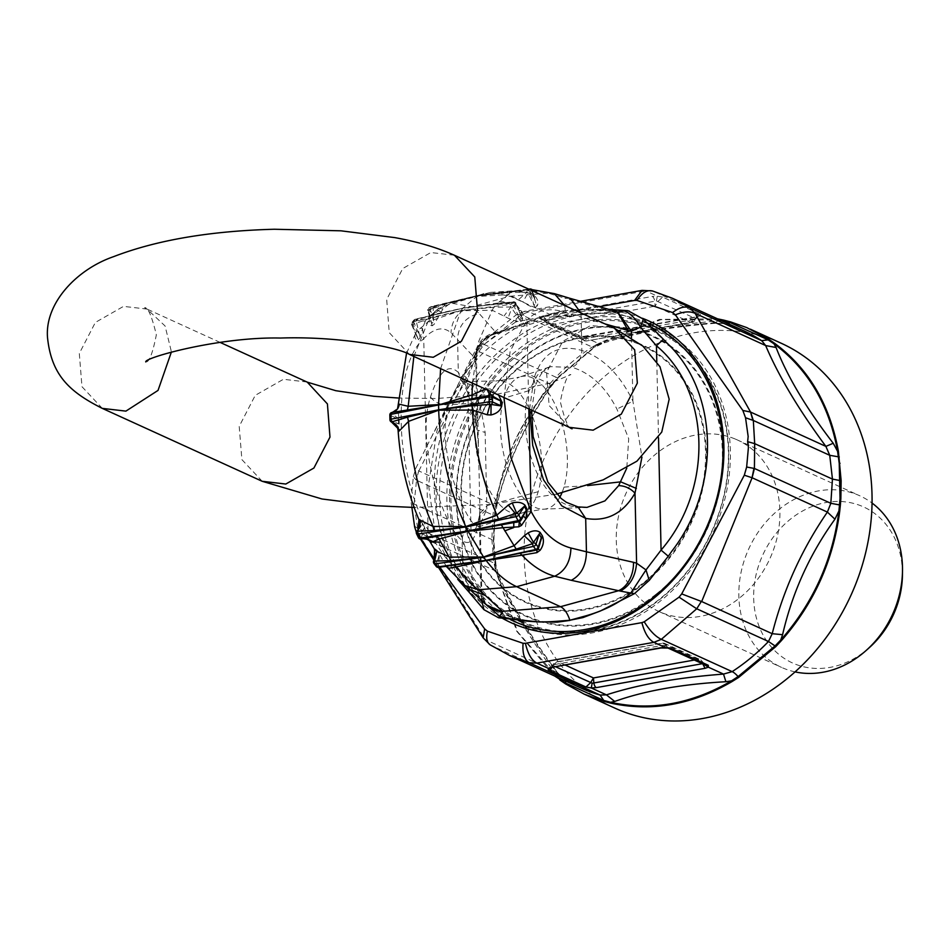 <?xml version="1.0" encoding="UTF-8"?>
<svg xmlns="http://www.w3.org/2000/svg" width="950" height="950" viewBox="0 0 950 950"><rect width="100%" height="100%" fill="white"/><g stroke="black" fill="none" stroke-linecap="round" stroke-linejoin="round"><path stroke-width="0.71" stroke-dasharray="4.75 3.56" d="M465.061 585.592L456.344 568.361C448.424 562.721 438.995 549.896 428.07 529.851L423.724 338.628C433.972 328.094 443.056 326.123 451.001 332.738L474.644 357.77C475.57 344.209 482.742 335.671 496.161 332.156L553.945 316.255L557.781 316.659L562.911 310.923L575.926 309.415L608.819 309.391M469.953 589.617L462.887 573.717L456.344 568.361M486.353 604.865L486.982 605.447A24.747 23.204 132.9 0 1 479.904 589.534L481.828 594.178L481.638 600.483M479.904 589.534L462.887 573.717L462.128 540.348C445.301 529.72 414.794 443.412 430.492 397.017C438.959 371.308 448.234 363.102 458.316 372.412L457.556 339.031C458.482 325.482 465.654 316.944 479.073 313.417L472.043 306.707C458.909 310.472 451.891 319.152 451.001 332.738M471.473 385.237L461.367 380.701L458.316 372.412C465.987 381.936 472.34 400.734 477.363 428.818L478.479 446.726L481.828 594.178C480.866 594.023 482.125 597.289 485.604 603.974L481.044 590.781L479.228 516.669L486.875 509.022L479.144 526.656L474.644 524.756C462.128 514.758 435.195 443.068 448.887 404.831L456.356 388.051L465.156 381.674L471.473 385.237C476.924 393.241 481.484 408.975 485.129 432.452L486.875 509.022M469.371 589.083L472.221 583.633L481.258 600.127M575.926 309.415L562.863 311.054L550.181 314.545L490.485 335.576L478.052 348.436L476.14 351.856L475.796 356.369L467.59 379.311C421.372 442.736 423.605 540.883 472.221 583.633L467.59 379.311L463.707 374.704L460.216 380.154L437.012 430.54L428.509 484.785L435.694 536.418L457.722 579.31M478.052 348.436L474.81 355.039L476.686 350.301C480.284 342.178 485.652 336.882 492.777 334.412L493.276 334.305C482.493 339.197 476.662 346.548 475.796 356.369L475.784 358.827L474.644 357.77M475.784 358.827L477.09 429.982L478.479 446.726L476.473 358.435L475.784 358.827C476.33 345.23 483.134 336.561 496.185 332.797L479.073 313.417M479.762 516.218L479.821 505.887L479.453 520.79C475.499 539.778 469.716 546.298 462.128 540.348C462.519 532.143 466.699 526.941 474.644 524.756M426.455 318.998L425.315 321.064L416.053 320.471L416.373 319.877L426.455 318.998L438.081 308.857L431.442 314.842L429.424 318.559C428.723 323.012 429.673 325.411 432.274 325.767L434.221 324.211L442.938 308.928L450.466 303.014L472.043 306.707L510.055 296.246L553.945 316.255L617.31 311.814M493.276 334.305L496.185 332.797M559.788 497.277A67.343 31.849 -100.1 0 1 542.771 509.212A67.343 31.849 -100.1 0 1 508.096 469.573A67.343 31.849 -100.1 0 1 503.832 398.24A67.343 31.849 -100.1 0 1 519.329 377.15L499.261 380.713A67.343 31.849 -100.1 0 1 533.936 420.351A67.343 31.849 -100.1 0 1 538.199 491.684A67.343 31.849 -100.1 0 1 522.69 512.774A67.343 31.849 -100.1 0 1 484.369 479.56A67.343 31.849 -100.1 0 1 478.064 402.812A67.343 31.849 -100.1 0 1 499.261 380.713L465.156 381.686L461.367 380.701C465.464 384.988 470.084 398.074 475.202 419.983L477.078 429.982L485.129 432.452M472.399 383.147L478.669 341.478L492.254 310.258L508.036 318.143C513.665 320.649 517.94 321.777 520.885 321.539L510.874 306.945L493.715 307.254L461.023 310.555L462.84 308.239L414.865 319.449L412.039 322.394A2.47 2.47 0 0 0 411.754 324.876A2.47 0.986 -23.6 0 0 412.419 325.221L412.87 324.342A2.47 1.223 -103.1 0 1 413.036 321.765L411.872 324.271A2.47 0.986 -23.6 0 0 411.742 324.876L415.483 333.545L416.611 331.503L428.379 321.599L461.023 310.555L413.036 321.765M420.921 318.262L445.586 312.111L415.245 319.2A2.47 2.47 0 0 0 413.903 320.031L414.865 319.449A2.47 1.223 76.9 0 1 415.245 319.2L415.245 319.2A2.47 1.223 76.9 0 1 416.373 319.877L431.775 315.353L435.646 312.728L428.296 316.742L434.055 314.379L462.983 308.073L513.012 302.029A2.47 1.116 -97.1 0 1 513.428 301.779A2.47 1.116 -97.1 0 1 514.354 302.492L487.136 305.033L508.582 303.632L514.722 305.52L516.444 304.891L513.772 303.513L514.354 302.492L513.772 303.513L508.618 302.48L497.931 303.038L508.452 294.583L522.916 301.969C527.951 305.401 531.988 307.254 535.04 307.527L528.034 292.933L526.929 292.184L510.387 292.553L477.755 295.937L479.988 294.928L429.079 307.598A2.47 2.47 0 0 0 427.797 310.496L445.312 304.095L477.613 295.973L429.483 307.456L427.797 310.496L430.386 319.651L428.343 310.626L430.492 316.754L438.081 308.857L444.054 306.019L477.613 295.973M446.417 566.544L439.434 554.123L438.437 566.639L446.5 566.307M433.532 561.153A2.47 1.627 -162.3 0 0 433.746 562.281A144.721 68.448 79.9 0 0 436.038 565.321A2.47 1.627 -37.8 0 0 436.228 566.449M435.147 556.118L436.964 552.199L433.746 562.281M446.69 566.687L438.437 566.639A2.47 1.627 -162.3 0 1 436.038 565.321L439.043 555.893L436.964 552.199L437.368 550.656L439.434 554.123M446.844 566.782L445.289 565.084L446.619 566.651M434.661 549.456C433.817 547.924 434.732 548.328 437.368 550.656M425.315 321.064L422.524 328.344L423.724 338.628C391.78 366.486 394.179 471.984 428.07 529.851L427.251 536.441L424.519 527.357L421.004 538.733L426.479 538.674M416.67 531.311A2.47 1.947 -147.1 0 0 416.599 533.033A145.148 68.649 79.9 0 0 418.534 537.011A2.47 1.152 -26.5 0 0 418.475 537.736M418.178 528.972L422.192 524.388L416.599 533.033M422.429 533.995L427.251 536.441L428.925 539.849M429.067 539.968L421.004 538.733A2.47 1.947 -147.1 0 1 418.534 537.011L424.139 528.342L422.192 524.388L422.596 523.462L419.199 519.448M391.388 421.942A2.47 2.078 114.5 0 1 390.26 420.078L398.513 423.843L391.756 422.073M389.832 414.972L390.153 415.316A2.47 2.078 114.5 0 1 391.554 412.811L399.119 419.508L397.646 408.191M392.172 412.431L397.599 408.298M398.81 431.312C397.896 431.205 398.026 428.842 399.226 424.211L398.513 423.843L398.406 419.081L390.153 415.316L389.939 419.769M415.008 334.649C414.485 338.247 415.613 339.934 418.428 339.72L415.376 333.201L415.008 334.649L416.611 331.503L412.87 324.342L429.162 318.713L460.881 310.591M414.865 319.449L413.654 321.991A2.47 0.986 -23.6 0 1 416.053 320.471L419.781 336.003L413.654 321.991L411.872 324.271L417.964 338.247L419.781 336.003L420.209 337.511L422.524 328.344L417.751 327.976M413.856 356.452L429.162 318.713M432.499 315.269L462.697 308.275M493.715 307.254L492.254 310.258L460.892 310.733L440.598 368.647M432.274 325.767L430.386 319.651L430.492 316.754L429.424 318.559M442.938 308.928L433.129 307.479L433.723 321.599L430.219 309.213L428.034 310.199L431.775 323.463L433.723 321.599L434.221 324.211M435.646 312.716L444.054 306.019L445.312 304.095M535.04 307.527L537.13 305.947C538.876 302.836 537.938 299.298 534.339 295.331L531.003 293.301L516.04 291.377L524.78 289.774L548.245 293.182L510.055 296.246L490.438 292.398L449.766 303.228L480.154 294.856L529.862 289.038L527.63 290.047L530.242 292.066L528.034 292.933L522.916 301.969M479.109 295.118L431.799 306.423A2.47 2.47 0 0 0 431.431 306.541L431.716 306.446A2.47 1.188 76.6 0 1 431.799 306.423A2.47 1.188 76.6 0 1 433.129 307.479L447.949 302.777L479.833 294.963L450.371 303.05L447.949 302.777M483.883 293.574L480.154 294.856L515.624 291.472C517.596 290.759 522.536 291.496 530.456 293.669L532.309 294.821L532.024 290.664L535.942 303.466L532.439 291.068L530.242 292.066L533.995 305.318L535.942 303.466L537.13 305.947M510.387 292.553L508.452 294.583L476.603 296.543L462.983 308.073L497.931 303.038L496.648 303.881M429.483 307.456A2.47 1.188 -103.4 0 0 428.925 309.569L431.751 314.604M441.026 311.897L432.582 308.311L430.219 309.213L431.716 306.446M529.601 409.224L533.9 378.67C541.88 353.044 557.876 343.651 581.875 350.479C602.989 357.616 619.994 374.526 632.926 401.209L641.939 457.104M516.444 304.891L521.229 310.828L526.799 320.328C536.809 309.843 549.729 307.194 565.582 312.407L581.127 317.11L581.875 350.479C581.305 358.613 578.087 364.23 572.197 367.365C590.686 373.053 605.589 386.947 616.906 409.058L628.698 438.71L626.798 468.101M570.237 298.407L564.894 298.193L548.245 293.182L554.289 293.609M564.644 305.508L565.582 312.407M538.199 491.684L487.243 505.531L479.619 513.808L479.228 516.681C477.434 524.341 476.164 528.366 475.416 528.734L479.144 526.656L522.69 512.774L542.771 509.212L586.969 507.395L575.367 506.884C534.506 501.909 516.693 428.604 529.186 390.581L537.462 375.048L550.477 366.676L572.197 367.365M575.605 310.032L609.936 309.712M556.866 316.825L618.474 311.885L611.978 311.6L564.894 298.193M613.973 311.885L617.738 311.921M631.477 337.523L632.926 401.209L616.906 409.058M538.472 547.663L536.216 549.896M536.18 550.074L536.299 549.266L537.011 549.682M538.211 548.851L537.403 548.399L537.89 548.993M520.909 520.066L518.89 521.669M518.558 521.788L515.755 522.357M519.436 521.586L522.678 517.524M490.485 395.093L491.471 395.426M485.379 389.061L490.354 388.918L490.01 391.174M490.354 388.918L498.596 395.093M486.661 388.716L486.923 389.761M461.178 310.543L511.195 304.344L513.012 302.029L515.874 303.846L514.081 306.126A2.47 0.986 156.4 0 1 512.003 307.551L508.036 318.143M520.885 321.539L522.678 319.331L521.229 310.828L518.914 310.021L522.001 317.87L515.874 303.846A2.47 0.986 156.4 0 0 516.004 303.24L520.006 312.419L515.09 302.884A2.47 0.986 156.4 0 1 516.004 303.24A2.47 2.47 0 0 0 513.428 301.779L462.994 308.216M522.678 319.331L522.001 317.87L520.184 320.103L514.081 306.126L511.195 304.344A2.47 1.116 82.9 0 0 510.874 306.945L504.034 315.994M514.354 302.492L515.09 302.884L514.71 305.52L519.009 310.448M530.456 293.669L531.121 290.082L532.677 290.783M490.438 292.398L531.952 289.619M530.266 289.026A2.47 1.14 -96.7 0 1 531.121 290.082L514.259 291.009L480.142 294.904M518.949 299.309L526.929 292.184A2.47 1.14 83.3 0 1 527.63 290.047L477.909 295.925M534.339 295.331L532.309 294.821L535.052 299.179L532.724 290.961M516.04 291.377L514.259 291.009M562.911 310.923L550.383 313.939L531.976 320.043A160.894 134.781 -65.5 0 0 496.126 341.608A160.894 134.781 -65.5 0 0 460.216 380.154M495.817 333.272L531.976 320.043M474.81 355.039L463.707 374.704M667.339 343.401A160.894 134.781 -65.5 0 0 632.878 319.141A160.894 134.781 -65.5 0 0 593.441 309.13M600.293 611.028A160.894 134.781 -65.5 0 0 636.132 589.463A160.894 134.781 -65.5 0 0 672.042 550.917M464.93 587.67A160.894 134.781 -65.5 0 0 499.379 611.931A160.894 134.781 -65.5 0 0 538.828 621.929M659.158 599.961A160.894 134.781 -65.5 0 0 728.769 453.091A160.894 134.781 -65.5 0 0 655.904 329.638A160.894 134.781 -65.5 0 0 519.151 352.106A160.894 134.781 -65.5 0 0 449.54 498.976A160.894 134.781 -65.5 0 0 522.405 622.428A160.894 134.781 -65.5 0 0 659.158 599.961M520.077 353.091A159.909 133.962 -65.5 0 0 469.573 571.591A159.909 133.962 -65.5 0 0 659.217 599.414A159.909 133.962 -65.5 0 0 709.721 380.914A159.909 133.962 -65.5 0 0 520.077 353.091M102.303 408.381L81.985 386.697L79.301 353.471L95.356 322.43L123.524 306.375L147.036 309.082L165.074 325.969L171.428 351.892M454.373 255.229L430.861 252.534L402.753 268.517L386.686 299.452L389.239 332.631L409.391 354.409M262.2 481.294L241.882 459.598L239.198 426.384L255.253 395.343L283.421 379.287L306.921 381.983M614.27 328.142L590.758 325.434L562.649 341.43L546.571 372.364L549.136 405.531L569.442 427.393M543.471 315.78L540.229 316.932L545.074 321.433L544.825 320.732L545.941 320.447L656.414 300.936L695.685 318.582L694.818 319.414L697.122 316.932L588.335 336.241A4.952 2.339 79.9 0 0 587.575 336.122A4.952 2.339 79.9 0 0 586.031 338.723L585.806 340.836L550.477 324.734L545.941 320.447L543.471 315.78L652.27 296.483A4.952 2.339 -100.1 0 1 654.728 301.138L655.108 306.161L657.982 301.399L662.637 297.113L700.34 314.296A4.952 4.144 -65.5 0 0 695.685 318.582L690.436 322.276L691.861 322.264L585.901 341.074L690.436 322.276L655.108 306.161L550.477 324.734L547.699 324.188L545.074 321.433A4.952 4.144 114.5 0 0 543.02 318.927A4.952 4.144 114.5 0 0 540.277 318.82L540.229 316.932L528.829 311.731L521.372 314.735L484.12 344.434L478.942 351.524C475.226 349.125 475.012 348.555 478.301 349.826L431.098 437.76L415.696 468.528L418.808 470.927L416.112 479.964L413.357 476.698L410.923 501.41L414.093 504.082L491.863 539.541L493.264 542.486L494.713 512.24C501.089 462.733 520.541 419.52 553.078 382.613L553.244 382.957C520.659 420.066 501.267 463.125 495.057 512.133L494.107 518.201M565.202 680.853A14.856 8.051 123.1 0 0 563.279 678.336A14.856 8.051 123.1 0 0 562.709 678.027L556.308 672.018C528.877 635.063 508.642 601.386 495.615 570.962L494.036 563.077L495.971 564.811L493.846 541.464L496.078 572.019L516.741 631.287L554.646 676.032M420.992 539.089L417.169 533.259L420.292 536.619L417.62 528.236A22.278 18.668 -65.5 0 0 420.339 536.643L495.615 570.962L498.263 574.204L495.971 564.811L496.078 572.019M558.766 677.908L556.356 674.844L556.308 672.018L557.246 672.303C530.017 635.455 510.352 602.751 498.263 574.204L498.726 578.859L517.655 631.857L557.211 677.207M556.356 674.844C530.468 639.136 511.254 607.145 498.726 578.859M509.509 655.453L490.948 645.299L485.486 639.742L420.339 536.643M557.246 672.303L563.279 678.336L580.747 687.931A196.294 164.433 -65.5 0 1 562.709 678.027L490.984 645.311L485.771 639.861L556.308 672.018M552.188 667.292A4.952 4.144 -65.5 0 0 552.888 665.523L558.137 661.829L556.712 661.841L551.451 667.173M661.022 647.971A4.952 2.339 79.9 0 0 662.542 645.383L553.755 664.679L550.952 667.601M565.084 665L558.137 661.829L662.768 643.257L662.542 645.383L664.228 645.347L665.273 647.532M555.477 666.698L552.639 665.154M551.261 667.363L552.532 665.297C554.503 662.411 555.893 661.259 556.7 661.841L662.672 643.031L664.311 643.233L667.85 647.983M662.768 643.257L698.096 659.371L700.863 659.906L705.553 665.166A4.952 4.144 114.5 0 1 703.499 662.672L664.228 645.347M664.311 643.233L700.863 659.906L704.283 664.584M703.499 662.672L703.748 663.373L702.668 663.848M694.307 660.048L698.096 659.371L702.347 663.706M416.112 479.964L416.527 480.237A22.278 18.668 114.5 0 1 418.843 470.951L494.131 505.269L492.943 515.078L494.463 518.071L494.891 517.227L493.846 541.548M478.942 351.524L484.156 344.458L555.881 377.162L549.765 383.871C524.02 421.016 505.471 461.486 494.131 505.269L497.004 502.918L494.713 512.24M553.078 382.613L558.742 377.008A14.856 3.147 -136.1 0 1 558.529 377.471L550.679 387.125C525.35 424.068 507.514 462.983 497.171 503.88L497.004 502.918C507.953 461.427 525.564 422.999 549.836 387.636L558.742 377.008L595.721 345.848L602.419 341.691L659.549 319.414L717.511 318.82M418.843 470.951L479.239 351.714L549.765 383.871L549.836 387.636L550.679 387.125M528.829 311.731L521.301 314.699L516.978 314.284L515.779 321.931L599.308 306.684M585.806 340.836L584.262 340.86L580.723 336.122L577.968 336.015L583.288 336.561L598.464 343.484L592.206 347.035L521.301 314.699M672.374 298.241L653.434 291.306L642.081 290.391M728.044 323.629A14.856 8.051 -74 0 1 724.886 323.819A14.856 8.051 -74 0 1 724.268 323.594L653.351 291.258L645.893 290.949L528.817 311.731L525.077 311.161L518.118 321.088M716.383 323.226L724.886 323.819L743.624 330.731A196.294 164.433 114.5 0 0 724.268 323.594L716.383 323.226C671.389 326.669 633.484 333.367 602.692 343.342L606.528 340.611L595.697 346.358L592.206 347.035A196.294 164.433 114.5 0 0 555.881 377.162A14.856 3.147 -136.1 0 0 558.529 377.471L595.697 346.358M700.34 314.296L700.364 315.792L715.54 322.703L717.701 320.886C673.289 324.817 636.227 331.384 606.528 340.611M721.62 320.696L717.701 320.886M715.54 322.703C669.144 326.277 630.123 333.201 598.464 343.484L602.692 343.342L595.009 347.201M662.637 297.113L657.305 296.151L645.905 290.961M656.414 300.936L657.305 296.151L652.27 296.483M545.074 321.433L582.778 338.616L584.345 338.746L583.573 336.383L580.664 336.098L543.02 318.927L547.699 324.188L585.901 341.074M695.934 318.951L697.312 316.742L700.364 315.792L696.362 316.813L697.704 316.469L696.041 318.808C694.07 321.694 692.681 322.846 691.873 322.264L694.818 319.414L584.345 338.746M583.573 336.383L696.362 316.813M653.351 291.258L652.341 290.902M431.098 437.76L475.986 349.208L478.301 349.826L480.961 346.56L480.249 343.378L484.12 344.434M515.779 321.931L480.961 346.56M413.357 476.698L415.696 468.528M485.486 639.742L483.182 637.889M490.948 645.299L490.093 644.848M439.85 567.209L434.245 558.944M414.485 525.979L417.204 528.105M416.385 531.929L417.169 533.259M411.872 507.419L410.923 501.41M648.007 323.701A163.376 136.859 -65.5 0 0 517.536 349.956A163.376 136.859 -65.5 0 0 511.812 619.828M517.18 622.689A163.376 136.859 -65.5 0 0 520.837 624.435A163.376 136.859 -65.5 0 0 659.692 601.611A163.376 136.859 -65.5 0 0 730.384 452.485A163.376 136.859 -65.5 0 0 656.391 327.133A163.376 136.859 -65.5 0 0 652.674 325.517M748.41 447.509A194.061 162.569 -65.5 0 0 748.161 436.489M411.599 496.221A194.061 162.569 -65.5 0 0 411.849 507.241M558.624 376.616L595.721 345.848M720.1 320.008L660.891 319.699L602.419 341.691M495.199 566.319L493.264 542.486M735.502 439.137A94.311 79.004 114.5 0 1 737.212 439.886A94.311 79.004 114.5 0 1 770.426 557.46A94.311 79.004 114.5 0 1 660.666 612.263A94.311 79.004 114.5 0 1 658.956 611.515A94.311 79.004 114.5 0 1 625.741 493.941A94.311 79.004 114.5 0 1 735.502 439.137M614.899 708.13A200.498 167.96 114.5 0 1 544.291 458.173A200.498 167.96 114.5 0 1 777.634 341.668A200.498 167.96 114.5 0 1 781.268 343.271M647.318 323.012A163.376 136.859 -65.5 0 0 510.162 346.596A163.376 136.859 -65.5 0 0 510.471 619.649M642.39 318.262A165.846 138.938 -65.5 0 0 507.846 344.126A165.846 138.938 -65.5 0 0 502.859 618.545M795.067 671.887A94.311 79.004 114.5 0 1 783.251 668.147A94.311 79.004 114.5 0 1 781.541 667.399A94.311 79.004 114.5 0 1 748.327 549.824A94.311 79.004 114.5 0 1 858.087 495.033A94.311 79.004 114.5 0 1 859.797 495.781A94.311 79.004 114.5 0 1 872.053 503.061M869.404 647.568A85.737 71.82 114.5 0 1 794.034 663.646A85.737 71.82 114.5 0 1 761.876 557.009A85.737 71.82 114.5 0 1 862.066 506.267A85.737 71.82 114.5 0 1 902.441 575.118M430.492 397.017C434.732 402.551 440.859 405.151 448.887 404.831L478.064 402.812M533.9 378.67L535.432 385.51C544.469 363.423 550.952 367.733 550.477 366.676L519.329 377.15A67.343 31.849 -100.1 0 1 557.65 410.364A67.343 31.849 -100.1 0 1 563.967 487.113A67.343 31.849 -100.1 0 1 561.937 492.848M424.519 527.357L422.596 523.462M399.226 424.211L399.119 419.508M418.428 339.72L420.209 337.511M503.951 397.527L510.186 351.132L526.799 320.328L528.817 408.868M580.806 312.883L581.127 317.11L604.984 323.902M577.992 506.92L575.367 506.884M531.644 410.162L535.432 385.51L529.186 390.581L503.832 398.24M656.794 361.665L658.528 437.843M563.967 487.113L587.563 485.593M499.522 301.387L508.618 302.48M550.383 313.939L550.181 314.545M656.592 594.771A153.876 128.903 -65.5 0 0 705.197 384.512A153.876 128.903 -65.5 0 0 522.702 357.734A153.876 128.903 -65.5 0 0 474.098 568.005A153.876 128.903 -65.5 0 0 656.592 594.771M656.141 594.166A153.176 128.321 -65.5 0 0 704.52 384.869A153.176 128.321 -65.5 0 0 522.856 358.209A153.176 128.321 -65.5 0 0 474.478 567.518A153.176 128.321 -65.5 0 0 656.141 594.166M522.286 365.097A140.683 117.847 -65.5 0 0 477.862 557.329A140.683 117.847 -65.5 0 0 644.706 581.804A140.683 117.847 -65.5 0 0 689.13 389.571A140.683 117.847 -65.5 0 0 522.286 365.097M645.157 582.409A141.384 118.441 114.5 0 1 477.482 557.816A141.384 118.441 114.5 0 1 522.132 364.622A141.384 118.441 114.5 0 1 689.807 389.227A141.384 118.441 114.5 0 1 645.157 582.409M491.863 539.541L494.036 563.077L417.62 528.236L414.093 504.082L416.527 480.237L492.943 515.078L491.863 539.541M493.632 542.224L494.463 518.071M540.277 318.82L577.968 336.015M588.335 336.241L583.288 336.561M557.781 316.659L494.641 334.032C483.063 337.974 477.007 346.109 476.473 358.435M413.903 320.031L412.039 322.394M431.431 306.541L429.079 307.598M406.564 353.186L416.147 332.251M449.766 303.228L450.371 303.05M618.474 311.885L617.773 311.921M529.257 551.582L536.299 549.266L539.98 543.543M492.527 395.889L489.832 395.117M528.746 289.144L482.778 294.571L515.624 291.472M652.139 327.916L632.878 319.141M518.367 620.587L499.379 611.931M147.381 309.249L144.566 307.753C147.808 306.791 151.739 315.816 156.346 334.816C152.653 353.447 149.126 362.496 145.789 361.95M220.127 342.416L147.036 309.082M572.102 428.818C568.86 429.768 564.929 420.743 560.322 401.743C564.015 383.111 567.53 374.062 570.867 374.609L551.154 382.909L498.275 393.918L436.264 398.513L398.109 398.003M556.593 494.095L488.478 504.604L414.117 507.454M662.672 643.031L664.311 643.245M497.171 503.88L494.891 517.227M475.986 349.208L480.249 343.378L516.978 314.284L525.077 311.161L580.486 301.316M438.473 567.399L433.865 560.132M420.529 539.101L417.739 534.707M417.739 534.696L416.326 532.131M656.391 327.133L649.016 323.772M520.837 624.435L513.463 621.074M737.212 439.886L859.797 495.781M658.956 611.515L781.541 667.399"/><path stroke-width="1.43" d="M465.061 585.592L469.953 589.617L485.474 595.543L478.468 589.76L465.061 585.592L446.417 566.544M485.474 595.543L502.503 611.361A24.747 23.204 132.9 0 1 486.982 605.447L469.953 589.617M446.619 566.651L448.816 568.266L456.451 566.841C464.669 577.849 472.008 585.485 478.468 589.76L516.646 586.684L560.536 606.694C564.383 608.653 567.494 613.166 569.881 620.243L582.92 617.595L600.293 611.028L634.374 593.691L630.836 593.049C618.474 603.594 602.383 611.503 582.564 616.752L569.881 620.243L557.139 621.264C538.187 622.891 519.033 621.241 499.676 616.324L481.638 600.483M633.46 562.293L636.595 563.184C635.455 576.496 630.028 585.806 620.314 591.09L571.294 580.308C581.079 575.13 586.138 565.63 586.447 551.796L633.46 562.293A24.747 17.148 -77.4 0 1 618.307 590.805L560.536 606.694L502.503 611.361L502.514 611.99L486.353 604.865M502.514 611.99L498.584 617.785L483.978 609.698L481.306 599.153M571.294 580.308L554.669 576.234L516.646 586.684C506.469 582.006 496.601 573.669 487.041 561.664L486.008 560.334A150.159 71.013 -100.1 0 1 483.692 557.246L435.302 563.813A147.191 69.611 -100.1 0 0 437.617 566.901A2.47 1.259 -97.7 0 0 438.52 567.388L485.866 560.357L437.617 566.901A2.47 1.627 -37.8 0 1 436.228 566.449L433.901 563.362A2.47 1.568 -36.2 0 0 435.302 563.813A2.47 1.259 82.3 0 1 434.625 561.058L434.019 560.536A2.47 1.627 -162.3 0 0 433.532 561.153A2.47 2.47 0 0 0 433.901 563.362A2.47 1.568 -36.2 0 1 433.746 562.281M536.216 549.896L485.866 560.357M428.925 539.849L431.526 542.308L439.149 539.03L451.131 560.666L434.625 561.058L436.798 551.285L449.754 557.128L483.514 557.009L467.899 530.943A150.587 71.214 -100.1 0 1 465.939 526.906L417.858 534.066A147.618 69.813 -100.1 0 0 419.829 538.116A2.47 1.271 -98.5 0 0 421.052 539.077L467.756 530.967L419.829 538.116A2.47 1.152 -26.5 0 1 418.475 537.736L416.516 533.71A2.47 1.093 -25.4 0 0 417.858 534.066A2.47 1.271 81.5 0 1 417.561 531.192L417.086 530.884A2.47 1.947 -147.1 0 0 416.67 531.311A2.47 2.47 0 0 0 416.516 533.71A2.47 1.093 -25.4 0 1 416.599 533.033M518.89 521.669L467.756 530.967M468.053 530.919L517.976 520.695A147.618 69.813 -100.1 0 1 516.004 516.646A2.47 1.069 -101.6 0 1 515.565 513.796L508.321 505.032L496.897 515.09C482.707 482.826 474.549 447.818 472.423 410.056L438.686 410.174L408.548 421.384C410.673 459.147 418.831 494.166 433.022 526.431L433.96 530.528L417.561 531.192L420.909 520.541L433.022 526.431L465.785 526.597L464.942 524.768C449.397 490.307 440.669 452.77 438.758 412.169L438.567 404.973L391.851 412.502A2.47 1.283 78.9 0 0 391.827 412.502A2.47 1.283 78.9 0 0 390.961 414.354L391.067 419.199L438.532 409.842L407.526 417.145L392.065 421.8A2.47 1.283 -101.1 0 1 391.067 419.199L390.26 420.078M436.798 551.285L434.661 549.456L434.019 560.536L435.147 556.118L433.532 561.153M448.816 568.266L446.5 566.307L439.031 567.067A2.47 1.259 -97.7 0 1 438.52 567.388A2.47 2.47 0 0 1 436.228 566.449M451.131 560.666L483.538 557.27M453.898 565.238L456.451 566.841L486.186 560.559L522.025 555.204L520.22 553.47M434.661 549.456L428.45 539.054M498.512 519.068L465.785 526.597L496.897 515.09L498.512 519.068L516.669 513.214A2.47 1.947 32.9 0 1 518.819 514.888A145.148 68.649 79.9 0 0 520.754 518.866L526.977 509.176L525.944 518.926L521.455 525.421L518.831 526.811L503.025 527.701L516.206 549.124L532.641 543.661L524.317 535.753L514.152 545.692L483.514 557.009L533.449 546.404A2.47 1.081 -102.3 0 1 532.641 543.661L539.184 534.054L535.966 544.148A144.721 68.448 79.9 0 0 538.258 547.176A2.47 1.627 142.2 0 1 535.764 549.48A2.47 1.081 77.7 0 0 536.631 549.979A2.47 1.081 77.7 0 0 537.011 549.682L536.893 552.639L522.025 555.204C532.131 565.879 543.008 572.886 554.669 576.234C565.072 571.223 570.499 561.818 570.926 548.019C555.097 543.792 541.832 531.644 531.145 511.563L510.969 457.746L503.951 397.527M420.909 520.541L419.199 519.448C420.909 523.688 420.209 527.499 417.086 530.884L416.67 531.311M431.526 542.308L426.491 538.674L421.349 538.959A2.47 1.271 -98.5 0 1 421.052 539.077A2.47 2.47 0 0 1 418.475 537.736M433.96 530.528L465.785 526.918M436.786 536.406L439.149 539.03L468.053 531.252L503.025 527.701L501.398 524.934M426.491 538.674L429.067 539.968M430.314 541.595L429.103 540.016M419.199 519.448L418.962 519.697C407.206 491.839 400.259 462.056 398.109 430.374L398.81 431.312C398.394 426.681 396.043 423.605 391.756 422.073A2.47 2.078 114.5 0 1 391.4 421.954A2.47 2.47 0 0 1 389.939 419.769L389.832 414.972A2.47 2.47 0 0 1 391.827 412.502L391.851 412.502C396.067 411.492 398.537 408.738 399.297 404.225L398.216 405.27L397.599 408.298M391.388 421.942L399.879 430.303L408.548 421.384L407.526 417.145M398.81 431.312L399.879 430.303M398.216 405.27L397.658 408.168M440.598 368.647L438.556 404.617L408.203 406.279L407.372 410.115M413.856 356.452L408.203 406.279L399.297 404.225M471.948 398.656L472.079 394.951L438.556 404.973L490.877 395.176A2.47 2.078 -65.5 0 1 491.257 395.307A2.47 2.47 0 0 0 489.832 395.105L486.661 388.716M641.939 457.104L635.004 493.181C623.153 513.57 606.717 521.977 585.687 518.415L586.447 551.796L570.926 548.019M531.644 410.162L533.128 436.549L547.889 482.137L560.987 498.346L566.402 502.312L577.992 506.92L585.687 518.415L561.747 505.839L543.495 479.786L532.712 445.407L529.601 409.224M620.314 591.09L630.836 593.049L646 569.929L636.595 563.184L635.004 493.181C630.373 488.3 624.91 485.782 618.652 485.64L604.948 500.887L586.969 507.395L577.992 506.92M554.289 293.609L564.644 305.508M609.936 309.712L627.95 310.674L643.316 319.105L640.502 327.144L631.334 331.218L628.199 330.517L617.417 311.838L570.344 298.431L580.806 312.883M617.643 311.909L624.435 311.03C630.064 313.001 635.419 318.369 640.502 327.144L656.438 345.8L656.794 361.665M668.301 556.249L672.042 550.917C721.133 487.623 718.972 392.16 667.339 343.401L663.385 339.269L656.438 345.8C711.146 391.317 713.367 489.464 661.069 550.109L646 569.929L649.242 580.379L668.301 556.249L661.069 550.109L658.528 437.843M617.738 311.921L631.334 331.218L631.477 337.523M626.798 468.101L618.652 485.64M542.343 535.859L540.146 532.416L539.184 534.054L541.263 537.759L538.258 547.176A2.47 1.627 17.7 0 1 538.46 548.316A2.47 1.627 17.7 0 1 537.89 548.993L540.134 550.276C543.531 545.442 544.267 540.645 542.343 535.859L538.472 547.663M524.317 535.753L528.164 532.867L533.71 542.842A2.47 1.627 17.7 0 1 535.966 544.148A2.47 1.568 143.8 0 1 533.449 546.404A147.191 69.611 -100.1 0 0 535.764 549.48L486.162 560.298M516.206 549.124L483.835 557.211M539.98 543.543L538.46 548.316A2.47 2.47 0 0 1 536.631 549.979L529.352 551.57M540.134 550.276L536.893 552.639M528.164 532.867C533.045 530.326 537.047 530.171 540.146 532.416M508.321 505.032L512.228 502.93L516.669 513.214L524.412 506.243L526.359 510.197L520.909 520.066M520.054 521.158L519.329 521.574A2.47 1.069 78.4 0 1 519.104 521.681A2.47 2.47 0 0 0 520.695 520.6A2.47 1.947 32.9 0 1 520.054 521.158C518.902 520.826 519.377 522.251 521.455 525.421M522.678 517.524L520.695 520.6A2.47 1.947 32.9 0 0 520.754 518.866A2.47 1.152 153.5 0 1 517.976 520.695A2.47 1.069 78.4 0 0 519.104 521.681L515.791 522.357M523.592 516.04L525.944 518.926L531.145 511.563L528.817 408.868M518.831 526.811L519.329 521.574M512.228 502.93C517.762 501.624 522.037 502.407 525.053 505.269L518.819 514.888A2.47 1.093 154.6 0 1 516.004 516.646L466.094 526.87M490.948 414.96C496.743 413.654 500.329 410.685 501.683 406.018L491.091 404.439A2.47 2.078 -65.5 0 0 492.48 401.933L492.421 399.546L489.155 399.356L489.214 401.779A2.47 1.057 81 0 0 490.058 404.415L491.091 404.439L490.948 414.96L487.243 414.806L490.058 404.415L472.103 405.686L438.532 409.842M491.471 395.426L501.576 401.327L498.596 395.093M489.155 399.356L489.108 396.934L492.373 397.171A2.47 2.078 -65.5 0 0 491.269 395.307L492.527 395.889M487.243 414.806L472.423 410.056L472.103 405.686M490.01 391.174L490.485 395.093M472.399 383.147L472.079 394.951L485.379 389.061M627.95 310.674L608.819 309.391M643.316 319.105L663.385 339.269M649.242 580.379L634.374 593.691M457.722 579.31L468.635 591.684L469.371 589.083M483.978 609.698L468.635 591.684M498.584 617.785L538.828 621.929L557.377 622.131L569.941 620.409M171.428 351.892L158.033 390.414L125.899 411.124L102.303 408.381C69.754 391.994 51.336 375.321 47.5 337.369C44.828 302.991 76.879 269.289 113.561 256.666C156.536 240.089 210.164 230.945 274.419 229.247L340.967 230.814L394.63 237.583C417.442 241.692 437.38 247.594 454.456 255.277L614.353 328.178L642.853 346.085L659.965 366.736L669.168 399.19L661.758 432.048L636.916 461.189L603.096 479.892L556.593 494.095M145.789 361.95C143.403 357.96 219.129 336.656 280.392 338.046C339.019 336.015 398.038 347.296 409.391 354.409L433.247 357.283L461.415 341.228L477.47 310.187L474.774 276.961L454.456 255.277M220.127 342.416L307.277 382.149L327.418 403.928L329.983 437.107L313.904 468.041L285.796 484.037L262.2 481.294L322.038 498.988L375.689 505.744L414.117 507.454M572.102 428.818L569.288 427.322L593.133 430.184L621.312 414.129L637.355 383.088L634.671 349.873L614.353 328.178M701.337 601.433L696.73 608.784L701.337 601.433L681.708 593.904L744.313 475.202L746.653 467.02L754.419 468.469L830.834 503.31L827.379 512.086L752.103 477.755L754.419 468.469L754.68 443.638L753.326 420.47L745.536 417.751L748.161 436.489L747.626 441.655L754.68 443.638L832.449 479.097L841.142 480.747L838.399 451.25C829.813 404.439 808.557 368.446 774.618 343.294L773.989 343.781L768.099 339.851L768.811 339.316L746.759 327.596L730.621 321.907L723.829 320.15L721.62 320.696M752.863 420.209L750.559 412.051L753.326 420.47L829.742 455.311L832.449 479.097L830.834 503.31L840.37 505.067L839.752 511.029C833.364 560.488 813.901 603.701 781.363 640.644L780.71 640.074L775.046 645.941L775.794 646.629L738.684 677.398L732.034 681.566L731.547 680.841L725.895 681.72C681.447 684.226 644.385 690.804 614.709 701.444L610.577 702.299L603.725 700.435L603.796 701.337L610.624 703.107C651.474 712.061 691.944 704.888 732.034 681.566M753.956 468.338L752.056 477.743L744.313 475.202M752.103 477.755L701.682 601.54L772.207 633.697C783.37 589.903 801.752 549.361 827.379 512.086L834.943 519.199L838.945 510.922L840.026 498.453L840.857 498.512L840.37 505.067M557.211 677.207L559.966 679.25L558.766 677.908M681.708 593.904L679.048 597.158L696.73 608.784L661.331 639.338L653.885 642.342L536.798 663.112L529.197 662.732C524.364 659.894 522.322 653.422 523.07 643.293L525.433 643.304C527.737 653.636 531.525 660.238 536.798 663.112L529.197 662.732M610.624 703.107L610.577 702.299C651.261 711.229 691.588 704.081 731.547 680.841L738.079 676.59A14.856 4.904 56.9 0 0 732.165 671.626L723.52 674.084C677.124 677.659 638.091 684.582 606.444 694.866L600.103 695.068L529.269 662.768L509.509 655.453L490.105 644.848L483.182 637.889L484.642 628.876L487.421 631.168C485.794 638.554 486.97 643.257 490.948 645.299M834.943 519.199C809.709 554.171 792.252 592.669 782.586 634.695L772.207 633.697L768.491 641.499A196.294 164.433 -65.5 0 1 732.165 671.626L661.248 639.303L653.873 642.331C648.541 639.469 644.551 632.902 641.903 622.63L525.433 643.304M839.752 511.029L838.945 510.922C832.699 559.918 813.295 602.977 780.71 640.074L782.586 634.695M738.684 677.398L738.079 676.59L775.046 645.941L768.491 641.499L696.766 608.796M667.85 647.983L705.553 665.166A4.952 4.144 114.5 0 0 708.296 665.273L708.344 667.173L723.52 674.084L725.895 681.72M565.084 665L593.465 677.944L590.579 682.706L585.936 686.992L591.268 687.954L606.444 694.866L614.709 701.444M554.646 676.032L565.689 683.097L603.725 700.435L600.103 695.068A196.294 164.433 -65.5 0 1 580.747 687.931L509.509 655.453M585.936 686.992L548.233 669.809L548.209 668.313L536.809 663.112M551.261 667.363L660.238 647.864A4.952 2.339 79.9 0 0 660.998 647.971L670.605 648.09L665.273 647.532L653.873 642.331M550.952 667.601L548.209 668.313L551.451 667.173M660.998 647.971L660.998 647.971A4.952 2.339 79.9 0 0 661.022 647.971L552.211 667.28M664.988 647.722L660.238 647.864M555.477 666.698L592.159 683.169L591.268 687.954L596.303 687.622A4.952 2.339 -100.1 0 1 593.845 682.967L592.159 683.169M548.233 669.809A4.952 4.144 -65.5 0 0 552.188 667.292M704.283 664.584L708.344 667.173L705.09 668.313L596.303 687.622M702.632 663.658L705.09 668.313M694.307 660.048L593.465 677.944L593.845 682.967L702.347 663.706M750.607 412.074L825.894 446.393L829.742 455.311L839.278 456.95M833.221 443.258C806.408 408.464 787.348 376.544 776.067 347.486L765.664 345.562C778.513 375.856 798.582 409.462 825.894 446.393L833.221 443.258L837.591 451.345L839.23 463.327L840.049 463.279M694.794 313.227C689.795 311.042 683.323 311.588 675.379 314.842L672.6 312.562C679.179 307.432 684.938 305.888 689.902 307.919L695.139 313.393L689.902 307.919L672.374 298.241L743.624 330.731A196.294 164.433 114.5 0 1 761.663 340.646L768.099 339.851L730.051 322.513A14.856 8.051 -74 0 1 728.044 323.629M776.067 347.486L773.989 343.781C807.987 369.075 829.184 404.926 837.591 451.345L838.399 451.25M745.536 417.751L742.852 410.471L750.559 412.051L695.139 313.393L765.676 345.562L761.663 340.646L689.938 307.931M720.1 320.008L730.051 322.513L730.621 321.907M580.486 301.316L642.081 290.391L634.588 300.426L636.939 300.426L672.6 312.562M653.351 291.258C647.663 289.299 642.188 292.363 636.939 300.426M675.379 314.842L742.852 410.471M599.308 306.684L634.588 300.426M661.248 639.303C655.536 636.619 649.871 630.788 644.231 621.799L641.903 622.63M644.231 621.799L679.048 597.158M523.07 643.293L487.421 631.168M484.642 628.876L439.85 567.209M434.245 558.944L420.992 539.089M411.849 507.241L414.651 526.953L416.385 531.929M746.653 467.02L748.41 447.509L747.626 441.655M511.812 619.828A163.376 136.859 -65.5 0 0 517.18 622.689M652.674 325.517A163.376 136.859 -65.5 0 0 648.007 323.701M717.511 318.82L723.829 320.15M768.811 339.316L774.618 343.294M565.202 680.853A14.856 8.051 123.1 0 1 565.689 683.097L565.594 683.929L559.835 679.962M565.594 683.929L584.024 694.058L603.796 701.337M775.794 646.629L781.363 640.644M841.142 480.747L840.857 498.512M750.393 329.187L781.268 343.271A200.498 167.96 114.5 0 1 851.877 593.227A200.498 167.96 114.5 0 1 618.533 709.721A200.498 167.96 114.5 0 1 614.899 708.13L584.024 694.058M510.471 619.649A163.376 136.859 -65.5 0 0 513.463 621.074A163.376 136.859 -65.5 0 0 652.318 598.251A163.376 136.859 -65.5 0 0 722.998 449.124A163.376 136.859 -65.5 0 0 649.016 323.772A163.376 136.859 -65.5 0 0 647.318 323.012M502.859 618.545A165.846 138.938 -65.5 0 0 652.163 599.592A165.846 138.938 -65.5 0 0 723.829 444.22A165.846 138.938 -65.5 0 0 642.39 318.262M872.053 503.061A94.311 79.004 114.5 0 1 902.5 570.772A94.311 79.004 114.5 0 1 866.163 650.465A94.311 79.004 114.5 0 1 795.067 671.887M902.5 570.772L902.441 575.118A85.737 71.82 114.5 0 1 869.404 647.568L866.163 650.465M561.937 492.848A67.343 31.849 -100.1 0 1 559.788 497.277M390.153 415.316L390.961 414.354L438.413 404.997M391.008 416.765L390.201 417.691M440.848 542.189L433.414 541.844L425.909 538.341M604.984 323.902L628.199 330.517M570.237 298.407L554.408 293.645L531.952 289.619M587.563 485.593L620.718 481.852L636.369 488.431M492.421 399.546L492.373 397.171L500.626 400.936L500.733 405.697L492.48 401.933L489.214 401.779L438.829 409.794M489.844 395.105A2.47 1.057 -99 0 0 489.108 396.934L438.722 404.949M532.629 290.914L532.677 290.783A2.47 2.47 0 0 0 530.005 288.99A2.47 1.14 -96.7 0 0 529.862 289.038L532.439 291.068M504.723 530.848L513.724 527.594L513.819 522.749M526.977 509.176L525.053 505.269M501.683 406.018L501.576 401.327M528.746 289.144L530.005 288.99A2.47 1.14 -96.7 0 1 530.266 289.026M582.92 617.595L582.564 616.752M557.377 622.131L557.139 621.264M839.23 463.327L840.026 498.453M708.296 665.273L670.605 648.09M435.147 556.118L434.376 549.136M418.178 528.972L418.962 519.697M392.659 422.524C395.604 423.629 397.421 426.241 398.109 430.374M392.326 412.407C396.803 409.735 398.572 408.346 397.622 408.251L397.634 408.69M397.646 408.191L406.564 353.186M655.904 329.638L652.139 327.916M522.405 622.428L518.367 620.587M398.109 398.003L373.884 396.293L335.801 390.699L307.277 382.149M409.735 354.576L569.632 427.476M262.283 481.329L102.398 408.429M642.081 290.391L652.341 290.902L672.374 298.241M483.182 637.889L438.473 567.399M433.865 560.132L420.529 539.101M416.326 532.131L414.639 526.953"/></g></svg>
